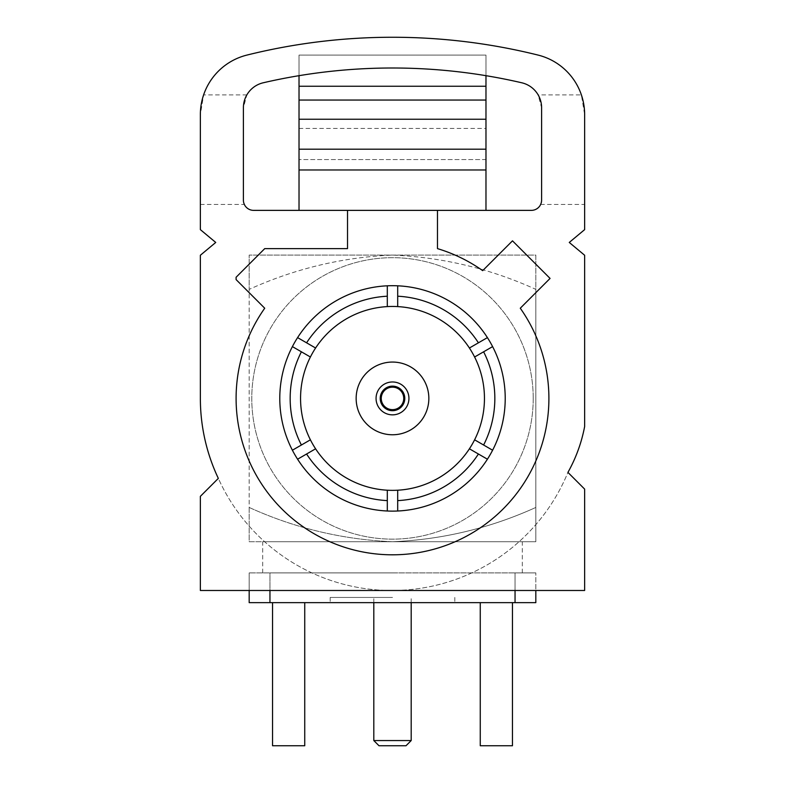 <?xml version="1.0" encoding="UTF-8"?>
<svg xmlns="http://www.w3.org/2000/svg" width="785" height="785" viewBox="0 0 785 785"><rect width="100%" height="100%" fill="white"/><g stroke="black" fill="none" stroke-linecap="round" stroke-linejoin="round"><path stroke-width="0.59" stroke-dasharray="3.92 2.94" d="M378.998 745.75L406.002 745.75M411.193 740.559L373.807 740.559M392.5 597.444L330.191 597.444L392.5 597.444M403.745 398.407A11.245 11.245 0 0 1 392.5 409.652A11.245 11.245 0 0 1 381.255 398.407A11.245 11.245 0 0 1 392.5 387.162A11.245 11.245 0 0 1 403.745 398.407M408.936 398.407A16.436 16.436 0 0 1 392.5 414.853A16.436 16.436 0 0 1 376.064 398.407A16.436 16.436 0 0 1 392.5 381.971A16.436 16.436 0 0 1 408.936 398.407M356.154 398.407A36.345 36.345 0 0 1 392.5 362.062A36.345 36.345 0 0 1 428.846 398.407A36.345 36.345 0 0 1 392.5 434.762A36.345 36.345 0 0 1 356.154 398.407M300.557 398.407A91.943 91.943 0 0 0 392.5 490.36A91.943 91.943 0 0 0 484.443 398.407A91.943 91.943 0 0 0 392.5 306.464A91.943 91.943 0 0 0 300.557 398.407M347.519 210.37L347.519 248.619L264.731 248.619L236.099 277.252L236.099 279.597L264.722 308.22A156.401 156.401 0 0 0 392.5 554.809A156.401 156.401 0 0 0 520.278 308.22L550.069 278.42L512.487 240.838L482.687 270.639A156.401 156.401 0 0 0 437.48 248.619L437.48 210.37L485.974 210.37L299.026 210.37L437.48 210.37M533.221 398.407A140.721 140.721 0 0 0 392.5 257.686A140.721 140.721 0 0 0 251.779 398.407A140.721 140.721 0 0 0 392.5 539.138A140.721 140.721 0 0 0 533.221 398.407A140.721 140.721 0 0 0 392.5 257.686A140.721 140.721 0 0 0 251.779 398.407A140.721 140.721 0 0 0 392.5 539.138A140.721 140.721 0 0 0 533.221 398.407M392.5 572.893L262.681 572.893L392.5 572.893M392.5 541.729L522.319 541.729L392.5 541.729C442.19 539.648 489.958 528.226 535.821 507.453L535.821 289.361C490.262 268.666 442.495 257.235 392.5 255.086C342.81 257.176 295.042 268.598 249.179 289.361L249.179 507.453C294.738 528.158 342.505 539.589 392.5 541.729L535.821 541.729L535.821 507.453L535.821 541.729L392.5 541.729C442.19 539.648 489.958 528.226 535.821 507.453L535.821 255.086L249.179 255.086L249.179 289.361L249.179 255.086L535.821 255.086L535.821 289.361C490.262 268.666 442.495 257.235 392.5 255.086C342.81 257.176 295.042 268.598 249.179 289.361L249.179 541.729L392.5 541.729L249.179 541.729L249.179 507.453C294.738 528.158 342.505 539.589 392.5 541.729L262.681 541.729L392.5 541.729M505.216 398.407A112.716 112.716 0 0 0 392.5 285.691A112.716 112.716 0 0 0 279.784 398.407A112.716 112.716 0 0 0 392.5 511.133A112.716 112.716 0 0 0 505.216 398.407M392.5 602.644L330.191 602.644L392.5 602.644M249.179 590.487L249.179 572.893L249.179 602.644L269.952 602.644L269.952 572.893L515.048 572.893L249.179 572.893L269.952 572.893L269.952 590.487M515.048 590.487L515.048 572.893L535.821 572.893L515.048 572.893L515.048 602.644L269.952 602.644M515.048 602.644L535.821 602.644L535.821 572.893L535.821 590.487M272.542 602.644L272.542 745.75L304.737 745.75L272.542 745.75L272.542 602.644L304.737 602.644L272.542 602.644L304.737 602.644L272.542 602.644L272.542 745.75L304.737 745.75L304.737 602.644M512.458 602.644L480.263 602.644L512.458 602.644L480.263 602.644L512.458 602.644L512.458 745.75L512.458 602.644L512.458 745.75L480.263 745.75L480.263 602.644L480.263 745.75L512.458 745.75L480.263 745.75L480.263 602.644M246.843 94.906L203.619 94.906L200.361 114.61L200.361 229.632L215.738 242.447L200.361 255.253L200.361 398.407A187.007 187.007 0 0 0 218.328 478.389A190.333 190.333 0 0 0 567.928 472.393L584.639 489.104L584.639 590.487L200.361 590.487L200.361 496.346L218.328 478.389A190.333 190.333 0 0 0 567.928 472.393A151.142 151.142 0 0 0 584.639 426.53L584.639 255.253L569.262 242.447L584.639 229.632L584.639 114.61L581.381 94.906L538.157 94.906A25.62 25.62 0 0 0 521.76 82.778A572.677 572.677 0 0 0 263.24 82.778A25.62 25.62 0 0 0 246.843 94.906L243.399 107.741L243.399 200.155L244.351 204.453A10.225 10.225 0 0 0 253.624 210.37L531.376 210.37A10.225 10.225 0 0 0 540.649 204.453L584.639 204.453M474.601 357.008L492.607 346.607M487.416 337.619L469.41 348.01M397.691 306.611L397.691 285.809M387.309 285.809L387.309 306.611M315.59 348.01L297.584 337.619M292.393 346.607L310.399 357.008M492.607 450.217L474.601 439.816M469.41 448.804L487.416 459.205M397.691 511.006L397.691 490.213M387.309 490.213L387.309 511.006M297.584 459.205L315.59 448.804M304.6 443.162L292.393 450.217M540.649 204.453L541.601 200.155L541.601 107.741L538.157 94.906M581.381 94.906A61.328 61.328 0 0 0 538.098 55.087A603.42 603.42 0 0 0 246.902 55.087A61.328 61.328 0 0 0 203.619 94.906M200.361 204.453L244.351 204.453M299.026 75.684L299.026 55.087L485.974 55.087L485.974 75.684M299.026 210.37L299.026 55.087L485.974 55.087L485.974 159.581L299.026 159.581L485.974 159.581L485.974 210.37M299.026 128.426L485.974 128.426M299.026 100.048L485.974 100.048M485.974 169.972L299.026 169.972M485.974 119.241L299.026 119.241M411.193 602.644L411.193 597.444M522.319 572.893L522.319 541.729M330.191 597.444L330.191 602.644M454.809 597.444L454.809 602.644M262.681 572.893L262.681 541.729M373.807 602.644L373.807 597.444"/><path stroke-width="1.18" d="M411.193 740.559L406.002 745.75L378.998 745.75L373.807 740.559L411.193 740.559L411.193 602.644M404.785 398.407A12.285 12.285 0 0 1 392.5 410.692A12.285 12.285 0 0 1 380.215 398.407A12.285 12.285 0 0 1 392.5 386.132A12.285 12.285 0 0 1 404.785 398.407M381.255 398.407A11.245 11.245 0 0 0 392.5 409.652A11.245 11.245 0 0 0 403.745 398.407A11.245 11.245 0 0 0 392.5 387.162A11.245 11.245 0 0 0 381.255 398.407M408.936 398.407A16.436 16.436 0 0 1 392.5 414.853A16.436 16.436 0 0 1 376.064 398.407A16.436 16.436 0 0 1 392.5 381.971A16.436 16.436 0 0 1 408.936 398.407M356.154 398.407A36.345 36.345 0 0 1 392.5 362.062A36.345 36.345 0 0 1 428.846 398.407A36.345 36.345 0 0 1 392.5 434.762A36.345 36.345 0 0 1 356.154 398.407M474.601 439.816A91.943 91.943 0 0 0 474.601 357.008L492.607 346.607A112.716 112.716 0 0 1 492.607 450.217L474.601 439.816A91.943 91.943 0 0 1 469.41 448.804L487.416 459.205A112.716 112.716 0 0 0 492.607 450.217M487.416 459.205A112.716 112.716 0 0 1 397.691 511.006L397.691 490.213A91.943 91.943 0 0 0 469.41 448.804M397.691 490.213A91.943 91.943 0 0 1 387.309 490.213L387.309 511.006A112.716 112.716 0 0 0 397.691 511.006M387.309 511.006A112.716 112.716 0 0 1 297.584 459.205L315.59 448.804A91.943 91.943 0 0 0 387.309 490.213M315.59 448.804A91.943 91.943 0 0 1 310.399 439.816L304.6 443.162M474.601 357.008A91.943 91.943 0 0 0 300.557 398.407A91.943 91.943 0 0 0 310.399 439.816L292.393 450.217A112.716 112.716 0 0 0 297.584 459.205M347.519 210.37L347.519 248.619L264.731 248.619L236.099 277.252L236.099 279.597L264.722 308.22A156.401 156.401 0 0 0 392.5 554.809A156.401 156.401 0 0 0 520.278 308.22L550.069 278.42L512.487 240.838L482.687 270.639A156.401 156.401 0 0 0 437.48 248.619L437.48 210.37L531.376 210.37A10.225 10.225 0 0 0 541.601 200.155L541.601 107.741A25.62 25.62 0 0 0 521.76 82.778A572.677 572.677 0 0 0 263.24 82.778A25.62 25.62 0 0 0 243.399 107.741L243.399 200.155A10.225 10.225 0 0 0 253.624 210.37L437.48 210.37M483.609 445.016A102.335 102.335 0 0 0 483.609 351.808M292.393 450.217A112.716 112.716 0 0 1 292.393 346.607L310.399 357.008M315.59 348.01L297.584 337.619A112.716 112.716 0 0 0 292.393 346.607M297.584 337.619A112.716 112.716 0 0 1 387.309 285.809L387.309 306.611M397.691 306.611L397.691 285.809A112.716 112.716 0 0 0 387.309 285.809M397.691 285.809A112.716 112.716 0 0 1 487.416 337.619L469.41 348.01M492.607 346.607A112.716 112.716 0 0 0 487.416 337.619M535.821 590.487L535.821 602.644L515.048 602.644L515.048 590.487M269.952 590.487L269.952 602.644L515.048 602.644M269.952 602.644L249.179 602.644L249.179 590.487M200.361 229.632L200.361 114.61A61.328 61.328 0 0 1 246.902 55.087A603.42 603.42 0 0 1 538.098 55.087A61.328 61.328 0 0 1 584.639 114.61L584.639 229.632L569.262 242.447L584.639 255.253L584.639 426.53A151.142 151.142 0 0 1 567.928 472.393L584.639 489.104L584.639 590.487L200.361 590.487L200.361 496.346L218.328 478.389A187.007 187.007 0 0 1 200.361 398.407L200.361 255.253L215.738 242.447L200.361 229.632M306.592 454.005A102.335 102.335 0 0 0 387.309 500.614M301.391 351.808A102.335 102.335 0 0 0 301.391 445.016M397.691 500.614A102.335 102.335 0 0 0 478.408 454.005M478.408 342.81A102.335 102.335 0 0 0 397.691 296.21M387.309 296.21A102.335 102.335 0 0 0 306.592 342.81M485.974 119.241L485.974 100.048L299.026 100.048L299.026 149.199L485.974 149.199L485.974 119.241L299.026 119.241M299.026 100.048L299.026 75.684M299.026 149.199L299.026 210.37M485.974 149.199L485.974 210.37M485.974 75.684L485.974 100.048M299.026 86.242L485.974 86.242M299.026 169.972L485.974 169.972M304.737 602.644L304.737 745.75L272.542 745.75L272.542 602.644M480.263 602.644L480.263 745.75L512.458 745.75L512.458 602.644M373.807 740.559L373.807 602.644"/></g></svg>
